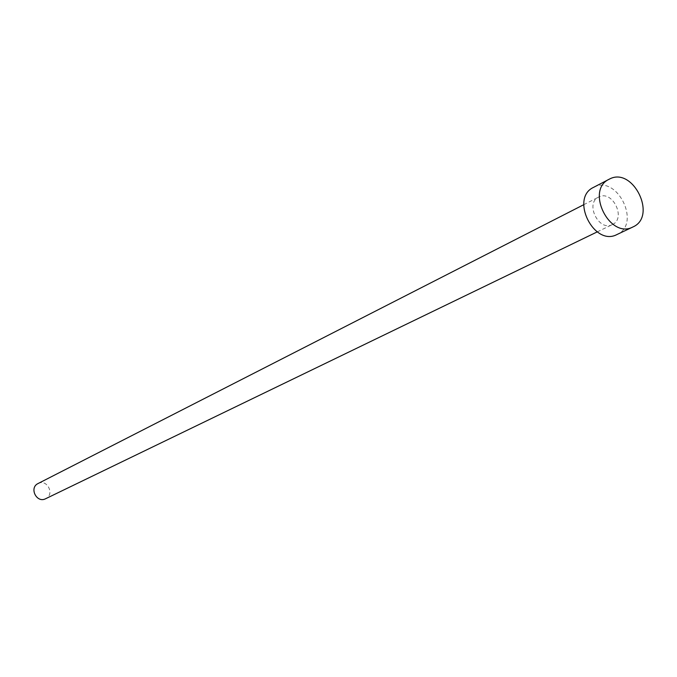 <?xml version="1.0" encoding="UTF-8"?>
<svg xmlns="http://www.w3.org/2000/svg" width="677" height="677" viewBox="0 0 677 677"><rect width="100%" height="100%" fill="white"/><g stroke="black" fill="none" stroke-linecap="round" stroke-linejoin="round"><path stroke-width="0.51" stroke-dasharray="3.38 2.54" d="M612.389 224.561L612.346 224.578C598.925 231.94 584.7 203.337 598.671 197.066L598.9 196.956C612.457 189.687 626.521 218.443 612.389 224.561M594.076 187.097C617.322 174.768 641.322 223.85 617.204 234.42M38.217 483.454C47.246 478.647 55.023 494.591 45.655 498.721M597.216 231.898L612.346 224.578M583.692 204.725L598.671 197.066"/><path stroke-width="1.02" d="M45.655 498.721L45.63 498.729C36.693 503.527 28.849 487.762 38.073 483.53L38.217 483.454M617.204 234.42L616.975 234.53C594.034 246.927 569.797 198.183 593.526 187.377L594.076 187.097M633.08 226.888L632.843 227.007C609.749 239.497 585.207 190.135 609.105 179.261L609.655 178.982C633.063 166.567 657.359 216.259 633.08 226.888M45.63 498.729L597.216 231.898M38.073 483.53L583.692 204.725M616.975 234.53L632.843 227.007M593.526 187.377L609.105 179.261"/></g></svg>
